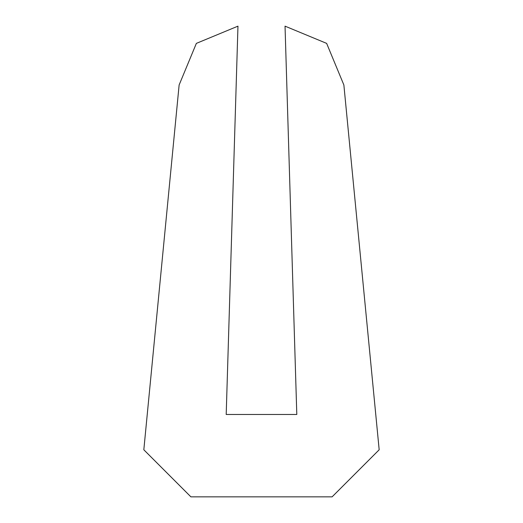 <?xml version="1.0" encoding="UTF-8"?>
<svg xmlns="http://www.w3.org/2000/svg" width="523" height="523" viewBox="0 0 523 523"><rect width="100%" height="100%" fill="white"/><g stroke="black" fill="none" stroke-linecap="round" stroke-linejoin="round"><path stroke-width="0.78" d="M379.175 449.78L332.105 496.85L190.895 496.85L143.825 449.78L179.128 84.988L196.36 43.383L237.965 26.15L226.198 414.478L296.803 414.478L285.035 26.15L326.64 43.383L343.873 84.988L379.175 449.78L332.105 496.85M285.035 26.15L326.64 43.383L343.873 84.988M179.128 84.988L196.36 43.383L237.965 26.15M190.895 496.85L143.825 449.78"/></g></svg>
